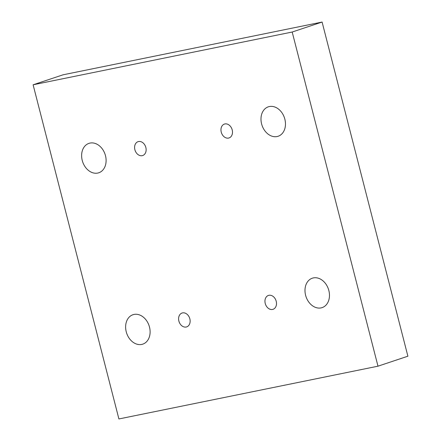 <?xml version="1.0" encoding="UTF-8"?>
<svg xmlns="http://www.w3.org/2000/svg" width="441" height="441" viewBox="0 0 441 441"><rect width="100%" height="100%" fill="white"/><g stroke="black" fill="none" stroke-linecap="round" stroke-linejoin="round"><path stroke-width="0.66" d="M33.108 84.793L63.013 74.816L322.095 22.05L407.892 356.207L377.987 366.184L118.905 418.95L33.108 84.793L292.19 32.028L377.987 366.184M322.095 22.05L292.19 32.028M221.25 132.129A7.31 5.579 71.6 0 1 224.414 124.075A7.31 5.579 71.6 0 1 232.016 129.246A7.31 5.579 71.6 0 1 229.039 137.945A7.31 5.579 71.6 0 1 221.25 132.129M261.601 123.91A15.507 11.83 71.6 0 1 268.321 106.827A15.507 11.83 71.6 0 1 284.451 117.797A15.507 11.83 71.6 0 1 278.139 136.252A15.507 11.83 71.6 0 1 261.601 123.91M82.241 160.441A15.507 11.83 71.6 0 1 88.961 143.358A15.507 11.83 71.6 0 1 105.085 154.328A15.507 11.83 71.6 0 1 98.773 172.784A15.507 11.83 71.6 0 1 82.241 160.441M126.242 331.803A15.507 11.83 71.6 0 1 132.956 314.725A15.507 11.83 71.6 0 1 149.086 325.69A15.507 11.83 71.6 0 1 142.774 344.145A15.507 11.83 71.6 0 1 126.242 331.803M305.602 295.272A15.507 11.83 71.6 0 1 312.322 278.194A15.507 11.83 71.6 0 1 328.446 289.164A15.507 11.83 71.6 0 1 322.134 307.614A15.507 11.83 71.6 0 1 305.602 295.272M134.885 149.714A7.31 5.579 71.6 0 1 138.055 141.666A7.31 5.579 71.6 0 1 145.657 146.836A7.31 5.579 71.6 0 1 142.68 155.535A7.31 5.579 71.6 0 1 134.885 149.714M178.886 321.081A7.31 5.579 71.6 0 1 182.056 313.027A7.31 5.579 71.6 0 1 189.658 318.198A7.31 5.579 71.6 0 1 186.681 326.897A7.31 5.579 71.6 0 1 178.886 321.081M265.245 303.491A7.31 5.579 71.6 0 1 268.415 295.437A7.31 5.579 71.6 0 1 276.016 300.613A7.31 5.579 71.6 0 1 273.04 309.312A7.31 5.579 71.6 0 1 265.245 303.491"/></g></svg>
